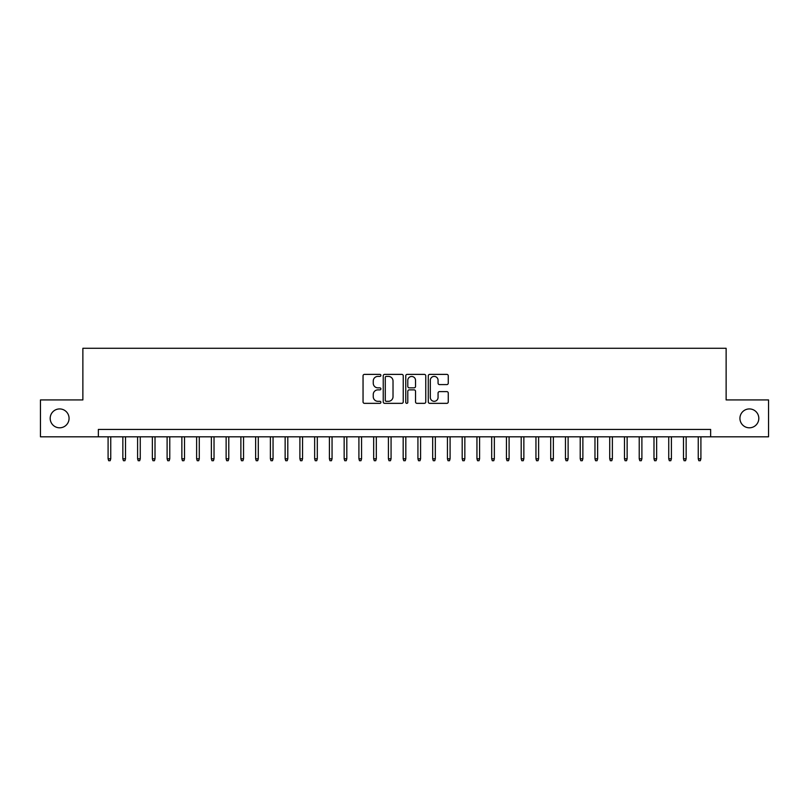 <?xml version="1.0" encoding="UTF-8"?>
<svg xmlns="http://www.w3.org/2000/svg" width="809" height="809" viewBox="0 0 809 809"><rect width="100%" height="100%" fill="white"/><g stroke="black" fill="none" stroke-linecap="round" stroke-linejoin="round"><path stroke-width="1.21" d="M380.897 375.396A1.011 1.011 0 0 0 379.876 374.375L364.495 374.375A1.446 1.446 0 0 0 363.049 375.831L363.049 401.891A1.446 1.446 0 0 0 364.495 403.347L379.876 403.347A1.011 1.011 0 0 0 380.897 402.326A1.011 1.011 0 0 0 379.876 401.315L377.894 401.315A4.632 4.632 0 0 1 373.252 396.683L373.252 394.509A4.632 4.632 0 0 1 377.894 389.877L379.876 389.877A1.011 1.011 0 0 0 380.897 388.856A1.011 1.011 0 0 0 379.876 387.845L377.894 387.845A4.632 4.632 0 0 1 373.252 383.213L373.252 381.039A4.632 4.632 0 0 1 377.894 376.407L379.876 376.407A1.011 1.011 0 0 0 380.897 375.396M739.932 418.364A9.445 9.445 0 0 0 749.367 427.809A9.445 9.445 0 0 0 758.812 418.364A9.445 9.445 0 0 0 749.367 408.929A9.445 9.445 0 0 0 739.932 418.364M50.188 418.364A9.445 9.445 0 0 0 59.633 427.809A9.445 9.445 0 0 0 69.068 418.364A9.445 9.445 0 0 0 59.633 408.929A9.445 9.445 0 0 0 50.188 418.364M446.821 384.588A1.446 1.446 0 0 0 448.267 383.142L448.267 375.831A1.446 1.446 0 0 0 446.821 374.375L429.731 374.375A1.446 1.446 0 0 0 428.285 375.831L428.285 401.891A1.446 1.446 0 0 0 429.731 403.347L446.821 403.347A1.446 1.446 0 0 0 448.267 401.891L448.267 393.063A1.446 1.446 0 0 0 446.821 391.617L439.509 391.617A1.446 1.446 0 0 0 438.063 393.063L438.063 397.441A3.873 3.873 0 0 1 434.19 401.315A3.873 3.873 0 0 1 430.317 397.441L430.317 380.281A3.873 3.873 0 0 1 434.19 376.407A3.873 3.873 0 0 1 438.063 380.281L438.063 383.142A1.446 1.446 0 0 0 439.509 384.588L446.821 384.588M98.354 436.809L40.45 436.809L40.45 399.929L82.872 399.929L82.872 348.285L726.128 348.285L726.128 399.929L768.55 399.929L768.55 436.809L710.646 436.809L710.646 429.437L98.354 429.437L98.354 436.809L710.646 436.809M403.236 375.831A1.446 1.446 0 0 0 401.78 374.375L384.7 374.375A1.446 1.446 0 0 0 383.244 375.831L383.244 401.891A1.446 1.446 0 0 0 384.7 403.347L401.78 403.347A1.446 1.446 0 0 0 403.236 401.891L403.236 375.831M407.22 374.375L424.3 374.375A1.446 1.446 0 0 1 425.756 375.831L425.756 401.891A1.446 1.446 0 0 1 424.3 403.347L416.989 403.347A1.446 1.446 0 0 1 415.543 401.891L415.543 391.323A1.446 1.446 0 0 0 414.097 389.877L409.243 389.877A1.446 1.446 0 0 0 407.797 391.323L407.797 402.326A1.011 1.011 0 0 1 406.785 403.347A1.011 1.011 0 0 1 405.764 402.326L405.764 375.831A1.446 1.446 0 0 1 407.22 374.375M386.287 376.407A1.011 1.011 0 0 0 385.276 377.419L385.276 400.303A1.011 1.011 0 0 0 386.287 401.315L388.391 401.315A4.632 4.632 0 0 0 393.022 396.683L393.022 381.039A4.632 4.632 0 0 0 388.391 376.407L386.287 376.407M415.543 380.351A3.873 3.873 0 0 0 411.67 376.478A3.873 3.873 0 0 0 407.797 380.351L407.797 386.399A1.446 1.446 0 0 0 409.243 387.845L414.097 387.845A1.446 1.446 0 0 0 415.543 386.399L415.543 380.351M110.752 458.794L110.166 460.715L108.689 460.715L108.093 458.794L110.752 458.794L110.752 436.809M108.093 458.794L108.093 436.809M125.506 458.794L124.92 460.715L123.443 460.715L122.847 458.794L125.506 458.794L125.506 436.809M122.847 458.794L122.847 436.809M140.26 458.794L139.674 460.715L138.197 460.715L137.601 458.794L140.26 458.794L140.26 436.809M137.601 458.794L137.601 436.809M155.015 458.794L154.428 460.715L152.952 460.715L152.355 458.794L155.015 458.794L155.015 436.809M152.355 458.794L152.355 436.809M169.769 458.794L169.172 460.715L167.706 460.715L167.109 458.794L169.769 458.794L169.769 436.809M167.109 458.794L167.109 436.809M184.523 458.794L183.926 460.715L182.46 460.715L181.863 458.794L184.523 458.794L184.523 436.809M181.863 458.794L181.863 436.809M199.277 458.794L198.68 460.715L197.214 460.715L196.617 458.794L199.277 458.794L199.277 436.809M196.617 458.794L196.617 436.809M214.031 458.794L213.434 460.715L211.958 460.715L211.371 458.794L214.031 458.794L214.031 436.809M211.371 458.794L211.371 436.809M228.785 458.794L228.189 460.715L226.712 460.715L226.126 458.794L228.785 458.794L228.785 436.809M226.126 458.794L226.126 436.809M243.539 458.794L242.943 460.715L241.466 460.715L240.88 458.794L243.539 458.794L243.539 436.809M240.88 458.794L240.88 436.809M258.293 458.794L257.697 460.715L256.22 460.715L255.634 458.794L258.293 458.794L258.293 436.809M255.634 458.794L255.634 436.809M273.048 458.794L272.451 460.715L270.975 460.715L270.388 458.794L273.048 458.794L273.048 436.809M270.388 458.794L270.388 436.809M287.802 458.794L287.205 460.715L285.729 460.715L285.142 458.794L287.802 458.794L287.802 436.809M285.142 458.794L285.142 436.809M302.556 458.794L301.959 460.715L300.483 460.715L299.896 458.794L302.556 458.794L302.556 436.809M299.896 458.794L299.896 436.809M317.31 458.794L316.713 460.715L315.237 460.715L314.65 458.794L317.31 458.794L317.31 436.809M314.65 458.794L314.65 436.809M332.054 458.794L331.468 460.715L329.991 460.715L329.405 458.794L332.054 458.794L332.054 436.809M329.405 458.794L329.405 436.809M346.808 458.794L346.222 460.715L344.745 460.715L344.159 458.794L346.808 458.794L346.808 436.809M344.159 458.794L344.159 436.809M361.562 458.794L360.976 460.715L359.499 460.715L358.913 458.794L361.562 458.794L361.562 436.809M358.913 458.794L358.913 436.809M376.316 458.794L375.73 460.715L374.254 460.715L373.667 458.794L376.316 458.794L376.316 436.809M373.667 458.794L373.667 436.809M391.071 458.794L390.484 460.715L389.008 460.715L388.421 458.794L391.071 458.794L391.071 436.809M388.421 458.794L388.421 436.809M405.825 458.794L405.238 460.715L403.762 460.715L403.175 458.794L405.825 458.794L405.825 436.809M403.175 458.794L403.175 436.809M420.579 458.794L419.992 460.715L418.516 460.715L417.929 458.794L420.579 458.794L420.579 436.809M417.929 458.794L417.929 436.809M435.333 458.794L434.746 460.715L433.27 460.715L432.684 458.794L435.333 458.794L435.333 436.809M432.684 458.794L432.684 436.809M450.087 458.794L449.501 460.715L448.024 460.715L447.438 458.794L450.087 458.794L450.087 436.809M447.438 458.794L447.438 436.809M464.841 458.794L464.255 460.715L462.778 460.715L462.192 458.794L464.841 458.794L464.841 436.809M462.192 458.794L462.192 436.809M479.595 458.794L479.009 460.715L477.532 460.715L476.946 458.794L479.595 458.794L479.595 436.809M476.946 458.794L476.946 436.809M494.35 458.794L493.763 460.715L492.287 460.715L491.69 458.794L494.35 458.794L494.35 436.809M491.69 458.794L491.69 436.809M509.104 458.794L508.517 460.715L507.041 460.715L506.444 458.794L509.104 458.794L509.104 436.809M506.444 458.794L506.444 436.809M523.858 458.794L523.271 460.715L521.795 460.715L521.198 458.794L523.858 458.794L523.858 436.809M521.198 458.794L521.198 436.809M538.612 458.794L538.025 460.715L536.549 460.715L535.952 458.794L538.612 458.794L538.612 436.809M535.952 458.794L535.952 436.809M553.366 458.794L552.78 460.715L551.303 460.715L550.707 458.794L553.366 458.794L553.366 436.809M550.707 458.794L550.707 436.809M568.12 458.794L567.534 460.715L566.057 460.715L565.461 458.794L568.12 458.794L568.12 436.809M565.461 458.794L565.461 436.809M582.874 458.794L582.288 460.715L580.811 460.715L580.215 458.794L582.874 458.794L582.874 436.809M580.215 458.794L580.215 436.809M597.629 458.794L597.042 460.715L595.566 460.715L594.969 458.794L597.629 458.794L597.629 436.809M594.969 458.794L594.969 436.809M612.383 458.794L611.786 460.715L610.32 460.715L609.723 458.794L612.383 458.794L612.383 436.809M609.723 458.794L609.723 436.809M627.137 458.794L626.54 460.715L625.074 460.715L624.477 458.794L627.137 458.794L627.137 436.809M624.477 458.794L624.477 436.809M641.891 458.794L641.294 460.715L639.828 460.715L639.231 458.794L641.891 458.794L641.891 436.809M639.231 458.794L639.231 436.809M656.645 458.794L656.048 460.715L654.572 460.715L653.985 458.794L656.645 458.794L656.645 436.809M653.985 458.794L653.985 436.809M671.399 458.794L670.803 460.715L669.326 460.715L668.74 458.794L671.399 458.794L671.399 436.809M668.74 458.794L668.74 436.809M686.153 458.794L685.557 460.715L684.08 460.715L683.494 458.794L686.153 458.794L686.153 436.809M683.494 458.794L683.494 436.809M700.907 458.794L700.311 460.715L698.834 460.715L698.248 458.794L700.907 458.794L700.907 436.809M698.248 458.794L698.248 436.809"/></g></svg>
